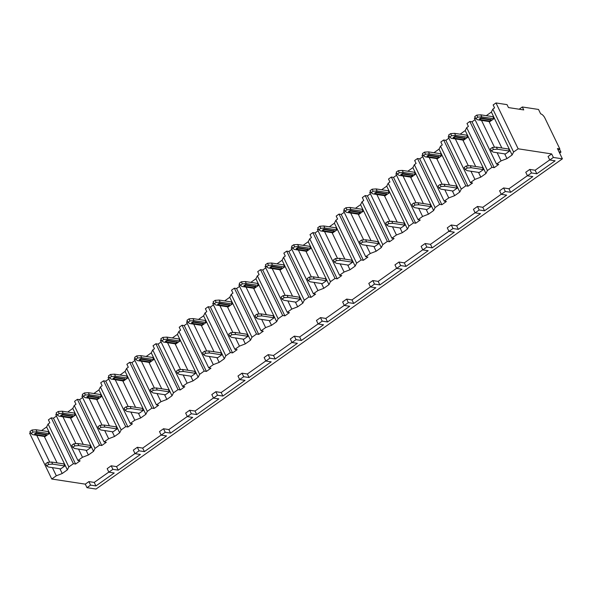 <?xml version="1.0" encoding="UTF-8"?>
<svg xmlns="http://www.w3.org/2000/svg" width="592" height="592" viewBox="0 0 592 592"><rect width="100%" height="100%" fill="white"/><g stroke="black" fill="none" stroke-linecap="round" stroke-linejoin="round"><path stroke-width="0.89" d="M523.742 109.92L522.322 106.974L538.528 109.453L540.659 113.864A4.514 1.88 -125.3 0 1 544.906 118.052L559.825 148.91L557.427 148.548L562.4 158.834L553.372 157.45L551.67 153.927L518.148 148.799L495.985 102.949L507.033 104.636L508.454 107.574L523.742 109.92M522.322 106.974L519.162 109.217M48.093 424.02L68.835 466.925L73.393 463.699L51.23 417.856L48.396 419.861L49.817 422.799L48.093 424.02L46.62 426.965L41.521 430.576M74.252 405.498L95.001 448.403L99.56 445.177L77.389 399.326L74.562 401.332L75.983 404.269L74.252 405.498L72.786 408.443L67.688 412.047M100.418 386.968L121.16 429.881L125.719 426.654L103.556 380.804L100.721 382.809L102.142 385.747L100.418 386.968L98.945 389.913L93.847 393.525M126.577 368.446L147.319 411.359L151.878 408.132L129.715 362.282L126.88 364.287L128.301 367.225L126.577 368.446L125.104 371.391L120.006 375.002M152.743 349.924L173.486 392.836L178.044 389.603L155.881 343.76L153.047 345.765L154.468 348.703L152.743 349.924L151.271 352.869L146.172 356.48M178.902 331.402L199.645 374.307L204.203 371.08L182.04 325.23L179.206 327.235L180.627 330.181L178.902 331.402L177.43 334.347L172.331 337.951M205.069 312.872L225.811 355.785L230.369 352.558L208.199 306.708L205.372 308.713L206.793 311.651L205.069 312.872L203.596 315.817L198.498 319.428M231.228 294.35L251.97 337.262L256.528 334.036L234.365 288.186L231.531 290.191L232.952 293.129L231.228 294.35L229.755 297.295L224.657 300.906M257.387 275.828L278.136 318.74L282.695 315.514L260.524 269.663L257.698 271.669L259.118 274.607L257.387 275.828L255.914 278.773L250.823 282.384M283.553 257.305L304.295 300.211L308.854 296.984L286.691 251.141L283.857 253.147L285.277 256.084L283.553 257.305L282.081 260.251L276.982 263.862M309.712 238.783L330.454 281.688L335.013 278.462L312.85 232.612L310.016 234.617L311.436 237.555L309.712 238.783L308.24 241.728L303.141 245.332M335.879 220.254L356.621 263.166L361.179 259.94L339.016 214.089L336.182 216.095L337.603 219.033L335.879 220.254L334.406 223.199L329.307 226.81M362.038 201.731L382.78 244.644L387.338 241.418L365.175 195.567L362.341 197.573L363.762 200.51L362.038 201.731L360.565 204.677L355.466 208.288M388.204 183.209L408.946 226.122L413.505 222.888L391.334 177.045L388.507 179.05L389.928 181.988L388.204 183.209L386.731 186.154L381.633 189.766M414.363 164.687L435.105 207.592L439.664 204.366L417.501 158.515L414.666 160.521L416.087 163.466L414.363 164.687L412.89 167.632L407.792 171.236M440.522 146.157L461.272 189.07L465.823 185.844L443.66 139.993L440.833 141.999L442.246 144.936L440.522 146.157L439.049 149.103L433.951 152.714M466.688 127.635L487.431 170.548L491.989 167.321L469.826 121.471L466.992 123.476L468.413 126.414L466.688 127.635L465.216 130.58L460.117 134.192M495.985 102.949L493.151 104.954L494.572 107.892L492.847 109.113L491.375 112.058L486.276 115.669M30.488 432.537L29.6 433.166L51.763 479.017L56.321 475.79L52.377 467.628M56.654 414.015L55.759 414.644L77.929 460.495L80.135 460.828L75.606 464.039L73.393 463.699M56.447 416.058L53.443 418.189L75.606 464.039M51.23 417.856L53.443 418.189M82.813 395.486L81.925 396.122L104.088 441.965L106.301 442.305L101.765 445.517L99.56 445.177M82.606 397.535L79.602 399.667L101.765 445.517M77.389 399.326L79.602 399.667M108.98 376.963L108.084 377.592L130.247 423.443L132.46 423.783L127.931 426.995L125.719 426.654M108.773 379.013L105.761 381.144L127.931 426.995M103.556 380.804L105.761 381.144M135.139 358.441L134.251 359.07L156.414 404.921L158.626 405.261L154.09 408.465L151.878 408.132M134.932 360.491L131.927 362.622L154.09 408.465M129.715 362.282L131.927 362.622M161.298 339.919L160.41 340.548L182.573 386.398L184.785 386.731L180.249 389.943L178.044 389.603M161.098 341.969L158.086 344.093L180.249 389.943M155.881 343.76L158.086 344.093M187.464 321.397L186.576 322.026L208.739 367.876L210.944 368.209L206.416 371.421L204.203 371.08M187.257 323.439L184.253 325.57L206.416 371.421M182.04 325.23L184.253 325.57M213.623 302.867L212.735 303.504L234.898 349.347L237.111 349.687L232.575 352.899L230.369 352.558M213.423 304.917L210.412 307.048L232.575 352.899M208.199 306.708L210.412 307.048M239.79 284.345L238.894 284.974L261.065 330.824L263.27 331.165L258.741 334.369L256.528 334.036M239.582 286.395L236.578 288.526L258.741 334.369M234.365 288.186L236.578 288.526M265.949 265.823L265.061 266.452L287.224 312.302L289.436 312.643L284.9 315.847L282.695 315.514M265.741 267.873L262.737 269.996L284.9 315.847M260.524 269.663L262.737 269.996M292.115 247.301L291.22 247.93L313.383 293.78L315.595 294.113L311.066 297.325L308.854 296.984M291.908 249.343L288.896 251.474L311.066 297.325M286.691 251.141L288.896 251.474M318.274 228.771L317.386 229.407L339.549 275.25L341.754 275.591L337.225 278.802L335.013 278.462M318.067 230.821L315.062 232.952L337.225 278.802M312.85 232.612L315.062 232.952M344.433 210.249L343.545 210.878L365.708 256.728L367.921 257.069L363.384 260.28L361.179 259.94M344.233 212.299L341.221 214.43L363.384 260.28M339.016 214.089L341.221 214.43M370.599 191.727L369.704 192.356L391.874 238.206L394.08 238.546L389.551 241.751L387.338 241.418M370.392 193.776L367.388 195.908L389.551 241.751M365.175 195.567L367.388 195.908M396.758 173.204L395.87 173.833L418.033 219.684L420.246 220.017L415.71 223.228L413.505 222.888M396.551 175.254L393.547 177.378L415.71 223.228M391.334 177.045L393.547 177.378M422.925 154.682L422.029 155.311L444.192 201.162L446.405 201.495L441.876 204.706L439.664 204.366M422.718 156.725L419.713 158.856L441.876 204.706M417.501 158.515L419.713 158.856M449.084 136.153L448.196 136.789L470.359 182.632L472.571 182.972L468.035 186.184L465.823 185.844M448.877 138.202L445.872 140.334L468.035 186.184M443.66 139.993L445.872 140.334M475.243 117.63L474.355 118.259L496.518 164.11L498.73 164.45L494.202 167.654L491.989 167.321M475.043 119.68L472.031 121.811L494.202 167.654M469.826 121.471L472.031 121.811M49.75 462.189L36.748 435.298M518.148 148.799L513.59 152.026L492.847 109.113M95.001 448.403L93.529 451.348L88.378 454.996L82.48 457.268L78.536 449.099M75.909 443.667L62.907 416.768M82.48 457.268L77.929 460.495M121.16 429.881L119.688 432.826L114.537 436.474L108.647 438.739L104.703 430.576M102.076 425.145L89.074 398.246M108.647 438.739L104.088 441.965M147.319 411.359L145.854 414.304L140.704 417.952L134.806 420.216L130.862 412.054M128.235 406.623L115.233 379.724M134.806 420.216L130.247 423.443M173.486 392.836L172.013 395.782L166.863 399.422L160.972 401.694L157.021 393.532M154.394 388.093L141.392 361.201M160.972 401.694L156.414 404.921M199.645 374.307L198.172 377.252L193.022 380.9L187.131 383.172L183.187 375.002M180.56 369.571L167.558 342.679M187.131 383.172L182.573 386.398M225.811 355.785L224.338 358.73L219.188 362.378L213.298 364.642L209.346 356.48M206.719 351.049L193.717 324.15M213.298 364.642L208.739 367.876M251.97 337.262L250.497 340.208L245.347 343.856L239.457 346.12L235.512 337.958M232.885 332.526L219.884 305.627M239.457 346.12L234.898 349.347M278.136 318.74L276.664 321.685L271.513 325.326L265.616 327.598L261.671 319.436M259.044 314.004L246.043 287.105M265.616 327.598L261.065 330.824M304.295 300.211L302.823 303.156L297.672 306.804L291.782 309.076L287.83 300.914M285.211 295.475L272.209 268.583M291.782 309.076L287.224 312.302M330.454 281.688L328.982 284.634L323.839 288.282L317.941 290.554L313.997 282.384M311.37 276.952L298.368 250.053M317.941 290.554L313.383 293.78M356.621 263.166L355.148 266.111L349.998 269.76L344.107 272.024L340.156 263.862M337.529 258.43L324.527 231.531M344.107 272.024L339.549 275.25M382.78 244.644L381.307 247.589L376.157 251.237L370.266 253.502L366.322 245.34M363.695 239.908L350.693 213.009M370.266 253.502L365.708 256.728M408.946 226.122L407.474 229.067L402.323 232.708L396.433 234.98L392.481 226.817M389.854 221.378L376.852 194.487M396.433 234.98L391.874 238.206M435.105 207.592L433.633 210.537L428.482 214.186L422.592 216.457L418.648 208.288M416.021 202.856L403.019 175.965M422.592 216.457L418.033 219.684M461.272 189.07L459.799 192.015L454.649 195.663L448.751 197.928L444.807 189.766M442.18 184.334L429.178 157.435M448.751 197.928L444.192 201.162M487.431 170.548L485.958 173.493L480.808 177.141L474.917 179.406L470.966 171.243M468.346 165.812L455.337 138.913M474.917 179.406L470.359 182.632M513.59 152.026L512.117 154.971L506.967 158.612L501.076 160.883L497.132 152.721M494.505 147.29L481.503 120.391M501.076 160.883L496.518 164.11M59.925 468.783L62.212 473.519L56.321 475.79M44.296 436.452L57.076 462.892M551.67 153.927L548.066 156.48L549.768 160.003L555.111 160.824L536.826 173.767L535.124 170.237L549.724 159.907M529.781 169.423L525.763 172.265L527.472 175.794L531.49 172.953L529.781 169.423L535.124 170.237M527.42 175.691L508.965 188.767L503.622 187.945L499.604 190.787L501.306 194.317L506.648 195.138L484.508 210.811L482.798 207.289L501.261 194.213M477.455 206.467L473.445 209.316L475.147 212.839L479.165 209.997L477.455 206.467L482.798 207.289M475.095 212.743L456.639 225.811L451.296 224.997L447.278 227.839L448.988 231.368L454.323 232.182L432.182 247.863L430.473 244.333L448.936 231.265M425.137 243.519L421.119 246.361L422.821 249.891L426.839 247.042L425.137 243.519L430.473 244.333M422.777 249.787L404.314 262.855L398.971 262.041L394.953 264.883L396.662 268.413L402.005 269.227L379.857 284.907L378.155 281.385L396.61 268.309M372.812 280.564L368.794 283.413L370.496 286.935L374.514 284.093L372.812 280.564L378.155 281.385M370.451 286.839L351.988 299.907L346.646 299.086L342.627 301.935L344.337 305.457L349.68 306.279L327.531 321.959L325.829 318.429L344.285 305.361M320.487 317.615L316.468 320.457L318.17 323.987L322.189 321.138L320.487 317.615L325.829 318.429M318.126 323.883L299.663 336.952L294.32 336.138L290.309 338.979L292.011 342.509L297.354 343.323L275.206 359.004L273.504 355.481L291.96 342.405M268.161 354.66L264.143 357.501L265.852 361.031L269.863 358.19L268.161 354.66L273.504 355.481M265.801 360.928L247.338 374.003L242.002 373.182L237.984 376.031L239.686 379.553L245.029 380.375L222.881 396.055L221.179 392.526L239.642 379.457M215.836 391.712L211.818 394.553L213.527 398.083L217.545 395.234L215.836 391.712L221.179 392.526M213.475 397.979L195.02 411.048L189.677 410.234L185.659 413.075L187.361 416.605L192.703 417.419L170.563 433.1L168.853 429.57L187.316 416.502M163.51 428.756L159.5 431.598L161.202 435.127L165.22 432.286L163.51 428.756L168.853 429.57M161.15 435.024L142.694 448.1L137.351 447.278L133.333 450.127L135.043 453.65L140.378 454.471L118.237 470.152L116.528 466.622L134.991 453.553M111.192 465.8L107.174 468.649L108.876 472.172L112.894 469.33L111.192 465.8L116.528 466.622M108.832 472.076L94.232 482.413L88.889 481.592L85.285 484.145L51.763 479.017M68.835 466.925L67.362 469.87L62.212 473.519M489.051 121.545L501.831 147.985M504.68 153.876L506.967 158.612M491.375 112.058L512.117 154.971M505.427 153.987L509.542 151.071L508.55 149.014L496.392 147.156L492.418 147.43L490.361 148.888L491.353 150.945L493.269 152.129L505.427 153.987M475.724 118.622L477.64 119.799L489.799 121.656L493.913 118.74L492.921 116.683L480.763 114.826L476.789 115.1L474.732 116.565L475.724 118.622L477.781 117.157L476.789 115.1M491.353 150.945L493.41 149.487L492.418 147.43M509.542 151.071L497.391 149.214L493.41 149.487M497.391 149.214L496.392 147.156M493.913 118.74L481.762 116.883L477.781 117.157M491.108 119.68L481.022 117.875L479.483 118.97M481.762 116.883L480.763 114.826M481.311 118.467L491.419 120.08L489.71 121.079L479.764 119.562L481.311 118.467L481.022 117.875M562.4 158.834L96.015 489.051L86.987 487.675L90.591 485.122L88.889 481.592M86.987 487.675L85.285 484.145M553.372 157.45L549.768 160.003M135.043 453.65L139.053 450.808L137.351 447.278M187.361 416.605L191.379 413.756L189.677 410.234M239.686 379.553L243.704 376.712L242.002 373.182M292.011 342.509L296.03 339.667L294.32 336.138M344.337 305.457L348.355 302.616L346.646 299.086M396.662 268.413L400.68 265.571L398.971 262.041M448.988 231.368L452.998 228.519L451.296 224.997M501.306 194.317L505.324 191.475L503.622 187.945M90.591 485.122L95.934 485.936L94.232 482.413M527.472 175.794L532.815 176.608L510.667 192.289L508.965 188.767M531.49 172.953L536.826 173.767M108.876 472.172L114.219 472.993L95.934 485.936M112.894 469.33L118.237 470.152M139.053 450.808L144.396 451.622L142.694 448.1M161.202 435.127L166.544 435.941L144.396 451.622M165.22 432.286L170.563 433.1M191.379 413.756L196.722 414.578L195.02 411.048M213.527 398.083L218.87 398.897L196.722 414.578M217.545 395.234L222.881 396.055M243.704 376.712L249.047 377.526L247.338 374.003M265.852 361.031L271.188 361.853L249.047 377.526M269.863 358.19L275.206 359.004M296.03 339.667L301.372 340.481L299.663 336.952M318.17 323.987L323.513 324.801L301.372 340.481M322.189 321.138L327.531 321.959M348.355 302.616L353.698 303.437L351.988 299.907M370.496 286.935L375.839 287.756L353.698 303.437M374.514 284.093L379.857 284.907M400.68 265.571L406.016 266.385L404.314 262.855M422.821 249.891L428.164 250.705L406.016 266.385M426.839 247.042L432.182 247.863M452.998 228.519L458.341 229.341L456.639 225.811M475.147 212.839L480.489 213.66L458.341 229.341M479.165 209.997L484.508 210.811M505.324 191.475L510.667 192.289M559.825 148.91L558.167 150.079M559.514 149.132L560.957 152.114L559.61 153.069M559.011 151.818L560.957 152.114M46.62 426.965L67.362 469.87M60.673 468.894L64.787 465.978L63.795 463.921L51.637 462.056L47.663 462.337L45.599 463.795L46.598 465.852L48.514 467.036L60.673 468.894M30.969 433.522L32.886 434.706L45.044 436.563L49.158 433.647L48.167 431.59L36.008 429.733L32.035 430.007L29.97 431.464L30.969 433.522L33.026 432.064L32.035 430.007M46.598 465.852L48.655 464.394L47.663 462.337M64.787 465.978L52.636 464.113L48.655 464.394M52.636 464.113L51.637 462.056M49.158 433.647L37.007 431.79L33.026 432.064M46.354 434.587L36.267 432.782L34.728 433.877M37.007 431.79L36.008 429.733M36.556 433.374L46.664 434.987L44.955 435.986L35.009 434.469L36.556 433.374L36.267 432.782M70.455 417.93L83.235 444.37M86.084 450.253L88.378 454.996M72.786 408.443L93.529 451.348M86.832 450.371L90.953 447.456L89.954 445.399L77.804 443.534L73.822 443.815L71.765 445.273L72.757 447.33L74.673 448.507L86.832 450.371M57.128 414.999L59.045 416.183L71.203 418.041L75.325 415.125L74.326 413.068L62.175 411.203L58.194 411.484L56.136 412.942L57.128 414.999L59.193 413.542L58.194 411.484M72.757 447.33L74.821 445.872L73.822 443.815M90.953 447.456L78.795 445.591L74.821 445.872M78.795 445.591L77.804 443.534M75.325 415.125L63.166 413.26L59.193 413.542M72.513 416.065L62.434 414.259L60.887 415.355M63.166 413.26L62.175 411.203M62.715 414.844L72.823 416.465L71.114 417.464L61.168 415.939L62.715 414.844L62.434 414.259M96.622 399.4L109.402 425.84M112.251 431.731L114.537 436.474M98.945 389.913L119.688 432.826M112.991 431.849L117.112 428.926L116.121 426.869L103.963 425.012L99.989 425.293L97.924 426.751L98.923 428.808L100.84 429.984L112.991 431.849M83.294 396.477L85.211 397.654L97.362 399.519L101.484 396.603L100.492 394.546L88.334 392.681L84.36 392.962L82.295 394.42L83.294 396.477L85.352 395.019L84.36 392.962M98.923 428.808L100.98 427.35L99.989 425.293M117.112 428.926L104.954 427.069L100.98 427.35M104.954 427.069L103.963 425.012M101.484 396.603L89.333 394.738L85.352 395.019M98.679 397.535L88.593 395.737L87.046 396.832M89.333 394.738L88.334 392.681M88.881 396.322L98.99 397.942L97.28 398.941L87.335 397.417L88.881 396.322L88.593 395.737M122.781 380.878L135.561 407.318M138.41 413.209L140.704 417.952M125.104 371.391L145.854 414.304M139.157 413.32L143.279 410.404L142.28 408.347L130.129 406.489L126.148 406.763L124.091 408.221L125.082 410.286L126.999 411.462L139.157 413.32M109.453 377.955L111.37 379.132L123.528 380.996L127.65 378.073L126.651 376.016L114.5 374.159L110.519 374.44L108.462 375.898L109.453 377.955L111.518 376.497L110.519 374.44M125.082 410.286L127.139 408.82L126.148 406.763M143.279 410.404L131.121 408.547L127.139 408.82M131.121 408.547L130.129 406.489M127.65 378.073L115.492 376.216L111.518 376.497M124.838 379.013L114.759 377.215L113.213 378.303M115.492 376.216L114.5 374.159M115.04 377.8L125.149 379.413L123.439 380.412L113.494 378.895L115.04 377.8L114.759 377.215M148.94 362.356L161.727 388.796M164.569 394.686L166.863 399.422M151.271 352.869L172.013 395.782M165.316 394.797L169.438 391.882L168.446 389.825L156.288 387.967L152.314 388.241L150.25 389.699L151.249 391.756L153.165 392.94L165.316 394.797M135.62 359.425L137.536 360.609L149.687 362.467L153.809 359.551L152.817 357.494L140.659 355.637L136.685 355.91L134.621 357.368L135.62 359.425L137.677 357.968L136.685 355.91M151.249 391.756L153.306 390.298L152.314 388.241M169.438 391.882L157.28 390.024L153.306 390.298M157.28 390.024L156.288 387.967M153.809 359.551L141.651 357.694L137.677 357.968M150.997 360.491L140.918 358.685L139.372 359.781M141.651 357.694L140.659 355.637M141.199 359.277L151.315 360.891L149.606 361.89L139.66 360.373L141.199 359.277L140.918 358.685M175.106 343.834L187.886 370.274M190.735 376.157L193.022 380.9M177.43 334.347L198.172 377.252M191.482 376.275L195.597 373.36L194.605 371.302L182.447 369.438L178.473 369.719L176.416 371.177L177.408 373.234L179.324 374.418L191.482 376.275M161.779 340.903L163.695 342.087L175.854 343.945L179.968 341.029L178.976 338.972L166.818 337.107L162.844 337.388L160.787 338.846L161.779 340.903L163.836 339.445L162.844 337.388M177.408 373.234L179.465 371.776L178.473 369.719M195.597 373.36L183.446 371.495L179.465 371.776M183.446 371.495L182.447 369.438M179.968 341.029L167.817 339.172L163.836 339.445M177.163 341.969L167.077 340.163L165.538 341.258M167.817 339.172L166.818 337.107M167.366 340.755L177.474 342.368L175.765 343.367L165.819 341.843L167.366 340.755L167.077 340.163M201.265 325.304L214.052 351.752M216.894 357.635L219.188 362.378M203.596 315.817L224.338 358.73M217.641 357.753L221.763 354.83L220.764 352.773L208.613 350.915L204.632 351.197L202.575 352.654L203.567 354.712L205.483 355.888L217.641 357.753M187.938 322.381L189.854 323.558L202.013 325.422L206.134 322.507L205.135 320.45L192.985 318.585L189.003 318.866L186.946 320.324L187.938 322.381L190.002 320.923L189.003 318.866M203.567 354.712L205.631 353.254L204.632 351.197M221.763 354.83L209.605 352.973L205.631 353.254M209.605 352.973L208.613 350.915M206.134 322.507L193.976 320.642L190.002 320.923M203.322 323.447L193.244 321.641L191.697 322.736M193.976 320.642L192.985 318.585M193.525 322.226L203.641 323.846L201.924 324.845L191.978 323.321L193.525 322.226L193.244 321.641M227.432 306.782L240.211 333.222M243.06 339.112L245.347 343.856M229.755 297.295L250.497 340.208M243.8 339.223L247.922 336.308L246.931 334.251L234.772 332.393L230.799 332.667L228.734 334.132L229.733 336.189L231.65 337.366L243.8 339.223M214.104 303.859L216.021 305.035L228.179 306.9L232.293 303.977L231.302 301.92L219.144 300.063L215.17 300.344L213.105 301.802L214.104 303.859L216.161 302.401L215.17 300.344M229.733 336.189L231.79 334.732L230.799 332.667M247.922 336.308L235.771 334.45L231.79 334.732M235.771 334.45L234.772 332.393M232.293 303.977L220.143 302.12L216.161 302.401M229.489 304.917L219.403 303.119L217.856 304.214M220.143 302.12L219.144 300.063M219.691 303.703L229.8 305.317L228.09 306.323L218.145 304.799L219.691 303.703L219.403 303.119M253.591 288.26L266.37 314.7M269.219 320.59L271.513 325.326M255.914 278.773L276.664 321.685M269.967 320.701L274.089 317.786L273.09 315.728L260.939 313.871L256.958 314.145L254.9 315.603L255.892 317.66L257.809 318.844L269.967 320.701M240.263 285.337L242.18 286.513L254.338 288.371L258.46 285.455L257.461 283.398L245.31 281.54L241.329 281.814L239.272 283.279L240.263 285.337L242.328 283.871L241.329 281.814M255.892 317.66L257.957 316.202L256.958 314.145M274.089 317.786L261.93 315.928L257.957 316.202M261.93 315.928L260.939 313.871M258.46 285.455L246.302 283.598L242.328 283.871M255.648 286.395L245.569 284.589L244.022 285.684M246.302 283.598L245.31 281.54M245.85 285.181L255.959 286.794L254.249 287.793L244.304 286.276L245.85 285.181L245.569 284.589M279.75 269.737L292.537 296.178M295.378 302.068L297.672 306.804M282.081 260.251L302.823 303.156M296.126 302.179L300.248 299.263L299.256 297.206L287.098 295.341L283.124 295.623L281.059 297.08L282.058 299.138L283.975 300.322L296.126 302.179M266.43 266.807L268.346 267.991L280.497 269.848L284.619 266.933L283.627 264.876L271.469 263.018L267.495 263.292L265.431 264.75L266.43 266.807L268.487 265.349L267.495 263.292M282.058 299.138L284.116 297.68L283.124 295.623M300.248 299.263L288.089 297.399L284.116 297.68M288.089 297.399L287.098 295.341M284.619 266.933L272.461 265.075L268.487 265.349M281.807 267.873L271.728 266.067L270.181 267.162M272.461 265.075L271.469 263.018M272.017 266.659L282.125 268.272L280.416 269.271L270.47 267.747L272.017 266.659L271.728 266.067M305.916 251.215L318.696 277.655M321.545 283.538L323.839 288.282M308.24 241.728L328.982 284.634M322.292 283.657L326.407 280.741L325.415 278.684L313.257 276.819L309.283 277.1L307.226 278.558L308.217 280.615L310.134 281.792L322.292 283.657M292.589 248.285L294.505 249.469L306.663 251.326L310.785 248.411L309.786 246.353L297.628 244.489L293.654 244.77L291.597 246.228L292.589 248.285L294.646 246.827L293.654 244.77M308.217 280.615L310.275 279.158L309.283 277.1M326.407 280.741L314.256 278.876L310.275 279.158M314.256 278.876L313.257 276.819M310.785 248.411L298.627 246.546L294.646 246.827M307.973 249.35L297.894 247.545L296.348 248.64M298.627 246.546L297.628 244.489M298.176 248.129L308.284 249.75L306.575 250.749L296.629 249.225L298.176 248.129L297.894 247.545M332.075 232.686L344.862 259.126M347.704 265.016L349.998 269.76M334.406 223.199L355.148 266.111M348.451 265.135L352.573 262.212L351.581 260.154L339.423 258.297L335.442 258.578L333.385 260.036L334.376 262.093L336.293 263.27L348.451 265.135M318.748 229.763L320.672 230.939L332.822 232.804L336.944 229.888L335.953 227.831L323.794 225.966L319.813 226.248L317.756 227.705L318.748 229.763L320.812 228.305L319.813 226.248M334.376 262.093L336.441 260.635L335.442 258.578M352.573 262.212L340.415 260.354L336.441 260.635M340.415 260.354L339.423 258.297M336.944 229.888L324.786 228.024L320.812 228.305M334.132 230.821L324.053 229.023L322.507 230.118M324.786 228.024L323.794 225.966M324.335 229.607L334.45 231.228L332.741 232.227L322.795 230.702L324.335 229.607L324.053 229.023M358.241 214.163L371.021 240.604M373.87 246.494L376.157 251.237M360.565 204.677L381.307 247.589M374.618 246.605L378.732 243.689L377.74 241.632L365.582 239.775L361.608 240.049L359.544 241.506L360.543 243.571L362.459 244.748L374.618 246.605M344.914 211.24L346.831 212.417L358.989 214.282L363.103 211.359L362.112 209.302L349.953 207.444L345.98 207.725L343.922 209.183L344.914 211.24L346.971 209.783L345.98 207.725M360.543 243.571L362.6 242.106L361.608 240.049M378.732 243.689L366.581 241.832L362.6 242.106M366.581 241.832L365.582 239.775M363.103 211.359L350.952 209.501L346.971 209.783M360.299 212.299L350.212 210.5L348.673 211.588M350.952 209.501L349.953 207.444M350.501 211.085L360.609 212.698L358.9 213.697L348.954 212.18L350.501 211.085L350.212 210.5M384.4 195.641L397.18 222.081M400.029 227.972L402.323 232.708M386.731 186.154L407.474 229.067M400.777 228.083L404.898 225.167L403.899 223.11L391.749 221.253L387.767 221.526L385.71 222.984L386.702 225.041L388.618 226.225L400.777 228.083M371.073 192.711L372.99 193.895L385.148 195.752L389.27 192.837L388.271 190.779L376.12 188.922L372.139 189.196L370.081 190.654L371.073 192.711L373.138 191.253L372.139 189.196M386.702 225.041L388.766 223.584L387.767 221.526M404.898 225.167L392.74 223.31L388.766 223.584M392.74 223.31L391.749 221.253M389.27 192.837L377.111 190.979L373.138 191.253M386.458 193.776L376.379 191.971L374.832 193.066M377.111 190.979L376.12 188.922M376.66 192.563L386.768 194.176L385.059 195.175L375.113 193.658L376.66 192.563L376.379 191.971M410.567 177.119L423.347 203.559M426.196 209.442L428.482 214.186M412.89 167.632L433.633 210.537M426.936 209.561L431.057 206.645L430.066 204.588L417.908 202.723L413.934 203.004L411.869 204.462L412.868 206.519L414.785 207.703L426.936 209.561M397.239 174.189L399.156 175.373L411.307 177.23L415.429 174.314L414.437 172.257L402.279 170.392L398.305 170.674L396.24 172.131L397.239 174.189L399.297 172.731L398.305 170.674M412.868 206.519L414.925 205.061L413.934 203.004M431.057 206.645L418.907 204.78L414.925 205.061M418.907 204.78L417.908 202.723M415.429 174.314L403.278 172.457L399.297 172.731M412.624 175.254L402.538 173.449L400.991 174.544M403.278 172.457L402.279 170.392M402.826 174.041L412.935 175.654L411.225 176.653L401.28 175.128L402.826 174.041L402.538 173.449M436.726 158.589L449.506 185.037M452.355 190.92L454.649 195.663M439.049 149.103L459.799 192.015M453.102 191.038L457.224 188.115L456.225 186.058L444.074 184.201L440.093 184.482L438.036 185.94L439.027 187.997L440.944 189.174L453.102 191.038M423.398 155.666L425.315 156.843L437.473 158.708L441.595 155.792L440.596 153.735L428.445 151.87L424.464 152.151L422.407 153.609L423.398 155.666L425.463 154.209L424.464 152.151M439.027 187.997L441.092 186.539L440.093 184.482M457.224 188.115L445.066 186.258L441.092 186.539M445.066 186.258L444.074 184.201M441.595 155.792L429.437 153.927L425.463 154.209M438.783 156.732L428.704 154.926L427.158 156.022M429.437 153.927L428.445 151.87M428.985 155.511L439.094 157.132L437.384 158.131L427.439 156.606L428.985 155.511L428.704 154.926M462.885 140.067L475.672 166.507M478.514 172.398L480.808 177.141M465.216 130.58L485.958 173.493M479.261 172.509L483.383 169.593L482.391 167.536L470.233 165.679L466.259 165.952L464.195 167.418L465.194 169.475L467.11 170.651L479.261 172.509M449.565 137.144L451.481 138.321L463.632 140.186L467.754 137.263L466.762 135.205L454.604 133.348L450.63 133.629L448.566 135.087L449.565 137.144L451.622 135.686L450.63 133.629M465.194 169.475L467.251 168.017L466.259 165.952M483.383 169.593L471.225 167.736L467.251 168.017M471.225 167.736L470.233 165.679M467.754 137.263L455.596 135.405L451.622 135.686M464.942 138.202L454.863 136.404L453.317 137.499M455.596 135.405L454.604 133.348M455.144 136.989L465.26 138.602L463.551 139.608L453.605 138.084L455.144 136.989L454.863 136.404M491.256 119.991L490.968 119.399M46.502 434.891L46.213 434.306M72.661 416.368L72.379 415.784M98.827 397.846L98.538 397.254M124.986 379.324L124.705 378.732M151.145 360.794L150.864 360.21M177.311 342.272L177.023 341.688M203.47 323.75L203.189 323.165M229.637 305.228L229.348 304.636M255.796 286.706L255.515 286.114M281.962 268.176L281.674 267.591M308.121 249.654L307.84 249.069M334.28 231.132L333.999 230.54M360.447 212.609L360.158 212.017M386.606 194.08L386.324 193.495M412.772 175.558L412.483 174.973M438.931 157.035L438.65 156.451M465.09 138.513L464.809 137.921M479.601 119.466L479.313 118.881M491.419 120.08L491.138 119.495M34.847 434.373L34.558 433.781M46.664 434.987L46.383 434.402M61.006 415.85L60.724 415.258M72.823 416.465L72.542 415.873M87.172 397.321L86.883 396.736M98.99 397.942L98.701 397.35M113.331 378.799L113.05 378.214M125.149 379.413L124.868 378.828M139.49 360.276L139.209 359.684M151.315 360.891L151.027 360.306M165.656 341.754L165.368 341.162M177.474 342.368L177.193 341.776M191.815 323.225L191.534 322.64M203.641 323.846L203.352 323.254M217.982 304.702L217.693 304.118M229.8 305.317L229.518 304.732M244.141 286.18L243.86 285.596M255.959 286.794L255.677 286.21M270.3 267.658L270.019 267.066M282.125 268.272L281.836 267.688M296.466 249.136L296.178 248.544M308.284 249.75L308.003 249.158M322.625 230.606L322.344 230.022M334.45 231.228L334.162 230.636M348.792 212.084L348.503 211.499M360.609 212.698L360.328 212.114M374.951 193.562L374.669 192.97M386.768 194.176L386.487 193.591M401.117 175.04L400.828 174.448M412.935 175.654L412.646 175.062M427.276 156.51L426.995 155.925M439.094 157.132L438.813 156.54M453.435 137.988L453.154 137.403M465.26 138.602L464.972 138.017"/></g></svg>

